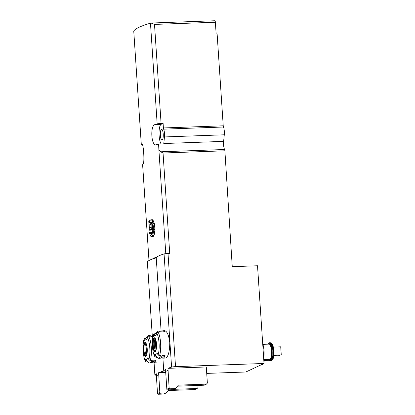 <?xml version="1.0" encoding="UTF-8"?>
<svg xmlns="http://www.w3.org/2000/svg" width="415" height="415" viewBox="0 0 415 415"><rect width="100%" height="100%" fill="white"/><g stroke="black" fill="none" stroke-linecap="round" stroke-linejoin="round"><path stroke-width="0.62" d="M151.293 23.027L151.127 23.043A3.387 0.368 176.2 0 0 150.474 23.188A169.279 18.488 176.2 0 0 133.755 31.037A3.387 0.368 176.2 0 0 133.744 31.068L141.302 144.513A169.279 18.488 -3.8 0 1 141.738 143.964L141.868 143.896M142.008 143.953L141.738 143.964C143.398 141.759 144.825 163.214 143.071 164.112A169.279 18.488 176.2 0 0 142.63 164.677A3.387 0.368 176.2 0 0 142.62 164.714A3.387 0.368 176.2 0 0 142.636 164.739M165.782 253.648L158.883 149.789L160.735 151.791L163.048 153.016L169.719 253.425L168.013 253.487A3.387 0.368 176.2 0 0 164.065 253.944A84.639 9.244 176.2 0 0 157.461 256.646A169.279 18.488 176.2 0 0 152.139 259.142A84.639 9.244 176.2 0 0 147.372 261.777A3.387 0.368 176.2 0 0 147.356 261.818A3.387 0.368 176.2 0 0 147.377 261.849M158.883 149.789L158.587 144.047L163.769 143.865A6.095 1.629 -92.1 0 1 163.8 143.523L164.459 136.94A6.095 1.629 -92.1 0 0 163.645 129.153L223.467 127.011A6.095 1.629 87.9 0 1 224.282 134.797L223.623 141.38A6.095 1.629 87.9 0 0 224.603 149.504A1.691 0.451 87.9 0 1 224.889 150.801L232.255 266.669L257.523 265.761L264.013 363.478L245.851 372.001L206.722 373.401M158.587 144.047A3.387 0.368 176.2 0 0 158.504 144.072A169.279 18.488 176.2 0 0 156.398 144.7L155.921 144.783M156.398 144.7C151.309 147.029 149.877 125.574 155.06 124.552A169.279 18.488 -3.8 0 1 157.166 123.924A3.387 0.368 -3.8 0 1 161.087 123.473L163.105 123.4L161.113 124.334A10.157 2.718 -92.1 0 0 159.038 133.277A10.157 2.718 -92.1 0 0 161.176 143.958M149.301 220.697L148.746 220.956L149.359 230.195L151.299 229.282L151.159 227.187L149.774 227.835L149.789 224.582L150.661 222.227L151.698 222.388L152.097 223.28L152.767 228.162L152.684 232.094L152.118 233.878L151.465 234.397L150.759 234.081L150.121 232.213L149.514 232.504L149.706 233.707L150.858 236.415L152.928 236.659A169.279 18.488 -3.8 0 1 153.26 236.503L154.178 235.009L154.826 231.285L154.779 226.564L154.297 223.312L152.933 220.007L152.144 219.717L150.505 219.919L149.825 220.884L149.426 222.585L149.301 220.697L149.95 220.676M152.051 233.951L151.501 232.167L150.121 232.213M151.127 227.202L151.148 224.536L151.734 222.45M149.359 230.195L150.821 230.138A169.279 18.488 -3.8 0 1 152.601 229.236L152.461 227.14L151.159 227.187M158.66 358.321L160.06 358.27A13.711 3.668 -92.1 0 0 162.109 355.603L165.046 355.499A13.711 3.668 87.9 0 1 162.991 358.166L165.544 358.072C168.231 356.921 169.642 351.78 169.776 342.645C168.822 335.19 167.089 331.196 164.579 330.672L163.349 330.714A13.711 3.668 87.9 0 1 164.895 331.865L158.058 332.109L156.725 333.089A12.694 3.398 87.9 0 1 158.094 354.934A50.786 39.332 -162.2 0 1 157.254 353.331L154.894 355.048L154.536 354.607A50.786 44.877 -33.7 0 0 154.847 356.454L155.023 356.858M158.094 354.934L159.547 355.697L160.75 355.655L158.66 358.295L157.679 357.849L154.894 355.053M156.725 333.089A50.786 44.877 -33.7 0 0 155.91 335.652L154.038 335.289L153.234 336.907A50.786 39.332 -162.2 0 1 153.322 334.682A12.694 3.398 87.9 0 0 154.847 356.454L156.035 357.346L157.135 357.305M155.018 356.864C152.289 353.243 151.449 340.264 153.358 334.5L154.396 333.826L155.319 333.795M162.784 330.9A13.711 3.668 87.9 0 1 163.349 330.714M162.991 358.166A13.711 3.668 87.9 0 1 161.57 357.196M167.956 368.338L206.291 366.969L207.365 383.087L206.452 384.129L178.419 385.13L175.379 388.606L169.839 388.803A0.68 0.648 -115.1 0 1 169.138 388.155L167.956 368.338A84.639 9.244 -3.8 0 1 171.582 367.109A3.387 0.368 -3.8 0 1 175.524 366.647L264.013 363.478M157.461 256.646A84.639 9.244 176.2 0 0 156.237 257.845A84.639 9.244 176.2 0 0 152.139 259.142M168.817 389.841L166.078 392.969L160.538 393.171A0.68 0.648 -115.1 0 1 159.837 392.523L158.613 372.706A84.639 9.244 -3.8 0 1 163.754 371.005L162.903 358.166M161.124 331.393L156.237 257.845M163.754 371.005A84.639 9.244 -3.8 0 1 165.611 369.423L165.741 371.399M144.078 339.278A50.786 39.332 -162.2 0 0 143.989 341.213A10.297 2.755 87.9 0 1 144.809 339.569A10.297 2.755 87.9 0 1 146.687 339.947A50.786 44.877 -33.7 0 1 147.398 337.722A1.354 1.198 -33.7 0 1 148.736 336.741A13.711 3.668 87.9 0 1 151.314 347.677A13.711 3.668 87.9 0 1 150.303 360.298L151.791 360.241A13.711 3.668 87.9 0 1 149.706 363.011A13.711 3.668 87.9 0 1 148.669 362.508L145.515 359.338A10.297 2.755 87.9 0 1 145.167 358.902A50.786 44.877 -33.7 0 0 145.525 361.092A12.694 3.398 87.9 0 1 144.078 339.278A1.354 1.048 -162.2 0 1 144.114 339.091A1.354 1.048 -162.2 0 1 145.151 338.427L145.81 338.401M145.525 361.092A1.354 1.198 -33.7 0 0 146.713 361.979L148.093 361.932M144.809 339.569L147.724 336.181A13.711 3.668 87.9 0 1 148.72 335.605A13.711 3.668 87.9 0 1 150.225 336.69L148.736 336.741M149.706 363.011L150.78 362.969A13.711 3.668 -92.1 0 0 152.865 360.204L155.801 360.101A13.711 3.668 87.9 0 1 153.716 362.866A13.711 3.668 87.9 0 1 152.212 361.781L152.212 361.761M148.72 335.605L149.799 335.564A13.711 3.668 -92.1 0 1 151.299 336.648L152.85 336.596M151.309 336.648A13.711 3.668 87.9 0 1 152.73 335.46A13.711 3.668 87.9 0 1 153.083 335.512M150.303 360.298A1.354 1.048 -162.2 0 1 148.85 359.53A50.786 39.332 -162.2 0 1 147.859 357.637A10.297 2.755 87.9 0 1 145.515 359.338M156.445 375.186A3.387 0.368 -3.8 0 1 154.873 374.978A3.387 0.368 -3.8 0 1 154.888 374.942A84.639 9.244 -3.8 0 1 156.351 373.785L156.481 375.746M151.127 23.043L154.51 24.412L215.369 22.234L216.148 33.989L217.128 33.952L223.229 125.812A1.691 0.451 87.9 0 0 223.467 127.011M214.814 20.76A1.691 0.451 87.9 0 1 214.866 20.75A1.691 0.451 87.9 0 1 215.369 22.234M141.302 144.513L142.34 144.477M163.105 123.4L163.406 127.955A1.691 0.451 -92.1 0 0 163.645 129.153M158.613 372.706L165.725 372.452M163.22 134.081A5.416 1.447 87.9 0 1 162.011 140.156A5.416 1.447 87.9 0 1 160.356 134.797A5.416 1.447 87.9 0 1 161.622 129.33A5.416 1.447 87.9 0 1 163.22 134.081M230.636 242.293L230.953 242.142M197.929 385.431L198.064 387.449L197.151 388.492L173.844 389.327M168.215 390.525L194.848 389.571L197.151 388.492M158.66 374.724L156.356 375.803L157.534 393.602A0.68 0.648 -115.1 0 0 158.234 394.25L163.775 394.053L166.078 392.969M177.516 386.163L204.149 385.208L206.452 384.129M167.961 370.362L165.658 371.441L166.835 389.239A0.68 0.648 -115.1 0 0 167.536 389.887L173.076 389.685L175.379 388.606M269.211 360.298L264.345 360.474M269.045 360.111L264.371 360.282M268.671 359.551L264.438 359.701M146.371 355.598A6.604 1.769 87.9 0 1 145.001 349.456A6.604 1.769 87.9 0 1 145.93 343.236M146.511 344.585A4.824 1.292 -92.1 0 0 146.028 345.124L146.625 354.083A4.824 1.292 87.9 0 0 146.858 354.208M147.201 349.036L147.143 348.169M155.111 360.121A12.357 3.304 87.9 0 1 153.664 361.512L152.321 361.564M146.656 345.098L146.028 345.124M146.889 354.073L146.625 354.083M262.711 343.838A10.328 2.765 87.9 0 1 264.002 350.763A10.328 2.765 87.9 0 1 263.681 358.446M262.892 344.351L269.174 344.128A7.615 2.039 87.9 0 1 271.441 350.805A7.615 2.039 87.9 0 1 269.724 359.354L263.753 359.566M279.445 355.131L279.487 355.707L279.041 355.914L273.646 356.106M279.487 355.707L273.672 355.914M273.324 347.08L280.722 346.815L281.256 354.877L273.744 355.339M281.256 354.877L273.76 355.147M155.651 350.898A6.604 1.769 87.9 0 1 154.281 344.756A6.604 1.769 87.9 0 1 155.21 338.536M155.791 339.885A4.824 1.292 -92.1 0 0 155.309 340.419L155.9 349.383A4.824 1.292 87.9 0 0 156.139 349.508M156.481 344.336L156.424 343.47M164.812 331.865A13.882 3.714 -92.1 0 0 163.365 330.88L162.026 330.926A13.882 3.714 -92.1 0 0 160.657 332.016M163.474 331.912A13.882 3.714 -92.1 0 0 162.026 330.926M160.538 332.021A13.882 3.714 -92.1 0 0 159.095 331.03L158.182 331.066A13.882 3.714 -92.1 0 0 157.171 331.647L154.038 335.289M159.625 332.052A13.882 3.714 -92.1 0 0 158.182 331.066M164.522 355.52A12.357 3.304 87.9 0 1 162.965 357.149L161.409 357.206M155.936 340.399L155.309 340.419M156.165 349.373L155.9 349.383M151.299 229.282L152.601 229.236M149.748 227.415L150.744 227.379M151.62 236.706L152.632 235.585L153.088 233.853L153.374 227.876L154.862 227.825M153.374 227.876L153.291 226.616L154.779 226.564M149.706 225.921L151.081 225.869M149.789 224.582L151.148 224.536M149.914 223.877L151.257 223.825M150.09 223.14L151.418 223.094M150.339 222.59L151.657 222.544M150.661 222.227L151.439 222.196M151.122 234.345L151.62 234.325M150.759 234.081L151.978 234.039M150.567 233.738L151.911 233.692M150.36 233.189L151.719 233.137M151.952 236.55L153.26 236.503M152.269 236.187L153.586 236.14M152.632 235.585L153.965 235.533M152.824 235.061L154.178 235.009M153.088 233.853L154.479 233.806M153.239 232.701L154.655 232.649M153.374 231.337L154.826 231.285M153.415 229.371L154.894 229.319M153.291 226.616L153.135 225.174L154.613 225.122M153.135 225.174L152.845 223.363L154.297 223.312M152.845 223.363L152.538 222.207L153.96 222.155M152.538 222.207L152.248 221.262L153.638 221.211M152.248 221.262L151.849 220.37L153.202 220.318M151.849 220.37L151.6 220.054L152.933 220.007M151.6 220.054L151.185 219.815L152.497 219.768M151.185 219.815L150.837 219.763M142.62 164.714L148.985 260.537L142.63 164.677M158.525 144.399L158.504 144.072M157.166 123.924L150.474 23.188M140.955 139.487L133.755 31.037M158.058 332.109A13.711 3.668 87.9 0 1 160.595 342.977A13.711 3.668 87.9 0 1 159.547 355.697M156.481 343.885A6.988 1.868 87.9 0 1 155.947 350.385A6.988 1.868 87.9 0 1 153.083 347.853A6.988 1.868 87.9 0 1 153.892 338.059A6.988 1.868 87.9 0 1 156.481 343.885M171.582 367.109L164.065 253.944M147.206 348.584A6.988 1.868 87.9 0 1 144.861 355.873A6.988 1.868 87.9 0 1 144.062 343.874A6.988 1.868 87.9 0 1 147.206 348.584M147.398 337.722A12.694 3.398 87.9 0 1 148.85 359.53M154.888 374.942L154.084 362.855M152.274 335.585L147.372 261.777M163.8 143.523L223.623 141.38M164.459 136.94L224.282 134.797M161.087 123.473L154.51 24.412M160.735 151.791L224.603 149.504M163.048 153.016L224.889 150.801M163.406 127.955L223.229 125.812M175.524 366.647L168.013 253.487M161.113 124.334L155.06 124.552M158.234 394.25L160.538 393.171M157.534 393.602L159.837 392.523M167.536 389.887L169.839 388.803M166.835 389.239L169.138 388.155M261.45 364.681A8.969 2.402 87.9 0 1 260.796 365.06L260.656 365.055M262.472 364.204A8.969 2.402 87.9 0 1 261.512 365.034L262.368 364.754A8.834 2.365 87.9 0 0 262.996 363.955M263.966 359.556A8.834 2.365 87.9 0 1 263.831 360.78M264.184 359.551A8.679 2.324 87.9 0 1 263.893 361.683M263.209 363.856A8.679 2.324 87.9 0 1 262.617 364.588L262.368 364.754M145.935 356.029A6.604 1.769 87.9 0 1 143.932 349.497A6.604 1.769 87.9 0 1 145.463 342.837L145.79 343.049C145.686 342.925 146.656 343.407 147.175 348.605C147.263 354.695 146.786 354.026 146.531 355.266L145.935 356.029M268.09 344.165A8.632 2.308 87.9 0 1 271.706 350.68A8.632 2.308 87.9 0 1 271.005 358.83A8.632 2.308 87.9 0 1 268.635 359.39M268.038 344.17L269.454 342.764A8.969 2.402 87.9 0 1 272.121 350.628A8.969 2.402 87.9 0 1 270.098 360.692L269.216 360.303L268.588 359.395M272.837 350.602A8.969 2.402 87.9 0 1 270.813 360.666L271.669 360.386A8.834 2.365 87.9 0 0 273.293 350.602A8.834 2.365 87.9 0 0 271.047 342.956L270.17 342.738A8.969 2.402 87.9 0 1 272.837 350.602M271.047 342.956L271.306 343.101A8.679 2.324 87.9 0 1 273.511 350.608A8.679 2.324 87.9 0 1 271.924 360.225L271.669 360.386M155.215 351.329A6.604 1.769 87.9 0 1 153.213 344.798A6.604 1.769 87.9 0 1 154.743 338.137L155.07 338.35C154.966 338.225 155.936 338.707 156.455 343.9C156.543 349.995 156.066 349.326 155.812 350.566L155.215 351.329M153.716 362.866L156.284 362.772M152.73 335.46L153.099 335.45M151.361 23.022L214.866 20.75M154.873 374.978L154.069 362.855M152.258 335.595L147.356 261.818M260.796 365.06L261.512 365.034M262.617 364.588L263.359 363.784M263.94 362.404L264.459 359.54M145.686 361.486C142.978 357.756 142.179 344.751 144.114 339.091M270.098 360.692L270.813 360.666M269.454 342.764L270.17 342.738M271.924 360.225L272.811 359.151C273.475 358.659 273.812 355.831 273.807 350.67C273.319 345.384 272.313 344.144 272.271 344.102L271.306 343.101"/></g></svg>
